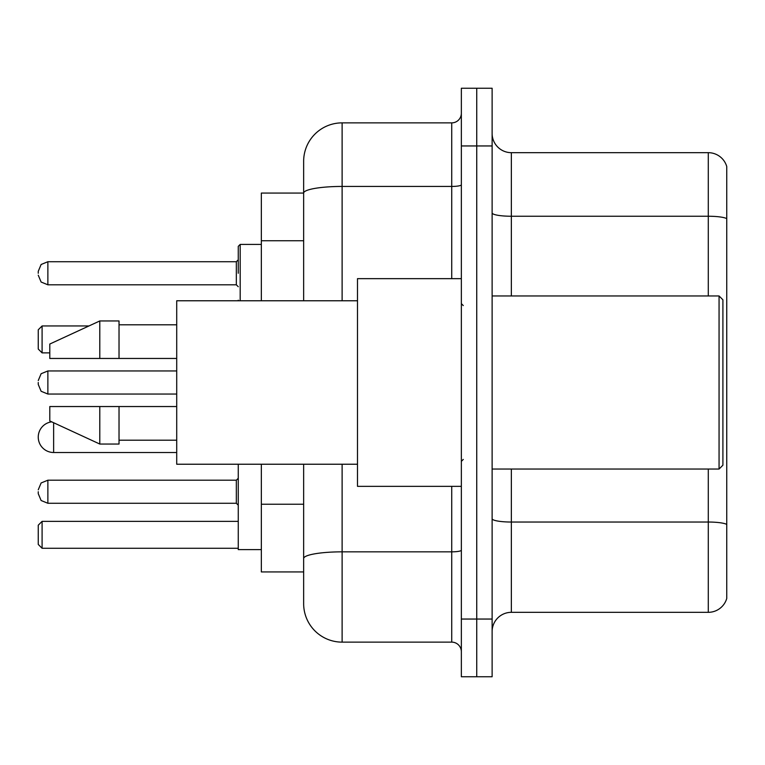 <?xml version="1.0" encoding="UTF-8"?>
<svg xmlns="http://www.w3.org/2000/svg" width="765" height="765" viewBox="0 0 765 765"><rect width="100%" height="100%" fill="white"/><g stroke="black" fill="none" stroke-linecap="round" stroke-linejoin="round"><path stroke-width="1.15" d="M303.648 193.067L261.343 193.067L261.343 300.769M342.118 464.231L342.118 642.131A38.46 38.46 0 0 1 303.648 603.662L303.648 571.933L261.343 571.933L261.343 464.231M303.648 603.662L303.648 464.231M461.352 619.048L461.352 676.748L476.738 676.748L476.738 619.048L476.738 676.748L492.125 676.748L492.125 619.048L476.738 619.048L476.738 145.952L476.738 619.048L461.352 619.048L461.352 145.952L476.738 145.952L476.738 88.252L476.738 145.952L492.125 145.952L492.125 619.048M492.125 145.952L492.125 88.252L461.352 88.252L461.352 145.952M342.118 642.131L451.733 642.131L451.733 486.349M303.648 230.169L303.648 161.339A38.46 38.46 0 0 1 342.118 122.869L451.733 122.869A9.62 9.62 0 0 0 461.352 113.258M303.648 565.201L303.648 514.797M303.648 300.769L303.648 193.115A38.46 6.675 180 0 1 342.118 186.44L451.733 186.44L451.733 122.869M303.648 161.339L303.648 182.491M461.352 651.742A9.62 9.62 0 0 0 451.733 642.131M726.75 524.704L726.75 598.469A19.23 19.23 0 0 1 708.285 612.325L511.355 612.325A19.23 19.23 0 0 0 492.125 631.555M726.75 166.531A19.23 19.23 0 0 0 708.285 152.675A19.23 19.23 0 0 1 726.75 166.531L726.75 598.469M726.75 218.656A19.23 3.337 180 0 0 708.285 216.246L708.285 152.675L511.355 152.675A19.23 19.23 0 0 1 492.125 133.445A19.23 19.23 0 0 0 511.355 152.675L511.355 295.959M51.714 421.85A15.386 15.386 0 0 0 38.25 437.121A15.386 15.386 0 0 1 51.714 421.85A15.386 15.386 0 0 0 38.25 437.121A15.386 15.386 0 0 1 51.714 421.85M238.259 464.231L238.259 549.624L261.343 549.624M42.094 548.276L38.25 544.431L38.25 525.201L42.094 521.357L42.094 548.276L238.259 548.276M42.094 521.357L238.259 521.357M42.094 352.885L38.25 349.041L38.25 329.801L42.094 325.957L42.094 352.885L49.792 352.885M42.094 325.957L88.96 325.957M176.715 452.507L53.636 452.507A15.386 15.386 0 0 1 38.25 437.121M719.062 295.959L722.906 299.803L722.906 465.197L719.062 469.041L719.062 295.959L492.125 295.959M461.352 278.651L357.494 278.651L357.494 486.349L461.352 486.349M357.494 300.769L176.715 300.769L176.715 464.231L357.494 464.231M99.794 358.46L49.792 358.46L49.792 344.04L99.794 320.956L99.794 358.46L176.715 358.46M99.794 320.956L119.024 320.956L119.024 358.46M176.715 406.54L119.024 406.54L119.024 444.044L99.794 444.044L99.794 406.54L49.792 406.54L49.792 420.96L99.794 444.044M49.792 406.54L62.52 406.54M119.024 406.54L99.794 406.54M38.25 491.732L38.25 493.664L38.25 491.732M38.25 382.5L38.25 384.422L38.25 382.5M238.259 273.268L238.259 246.34L238.259 273.268M38.25 273.268L38.25 271.336L38.25 273.268M303.648 240.745L261.343 240.745M303.648 504.221L261.343 504.221M461.352 550.178A9.62 1.673 0 0 1 451.733 551.842L342.118 551.842A38.46 6.675 180 0 0 303.648 558.527M342.118 122.869L342.118 300.769M451.733 278.651L451.733 186.44A9.62 1.673 0 0 0 461.352 184.767M726.75 524.436A19.23 3.337 180 0 0 708.285 522.036L511.355 522.036L511.355 612.325M708.285 612.325L708.285 469.041M708.285 295.959L708.285 216.246L511.355 216.246A19.23 3.337 0 0 1 492.125 212.909M511.355 469.041L511.355 522.036A19.23 3.337 0 0 1 492.125 518.699M53.636 452.507L53.636 422.739M236.337 480.2L47.87 480.2L41.119 482.964L38.25 489.81L41.119 482.964L47.87 480.2L41.119 482.964L38.25 489.81L41.119 482.964L47.87 480.2L41.119 482.964L38.25 489.81L41.119 482.964L47.87 480.2L41.119 482.964L38.25 489.81L41.119 482.964L47.87 480.2L47.87 503.274L236.337 503.274L236.337 480.2L238.259 478.278M176.715 370.958L47.87 370.958L47.87 394.042L41.119 391.278L38.25 384.422M261.343 244.418L240.181 244.418L240.181 300.769M236.337 261.726L47.87 261.726L47.87 284.8L236.337 284.8L236.337 261.726L238.259 259.804M492.125 469.041L719.062 469.041M463.274 305.57L461.352 303.648M119.024 324.8L176.715 324.8M119.024 440.2L176.715 440.2M463.274 459.43L461.352 461.352M47.87 503.274L41.119 500.511L38.25 493.664L41.119 500.511L47.87 503.274L41.119 500.511L38.25 493.664L41.119 500.511L47.87 503.274L41.119 500.511L38.25 493.664L41.119 500.511L47.87 503.274L41.119 500.511L38.25 493.664L41.119 500.511L47.87 503.274M236.337 503.274L238.259 505.196M47.87 394.042L176.715 394.042M47.87 370.958L41.119 373.722L38.25 380.578M238.345 300.769L238.259 300.186M47.87 284.8L41.119 282.036L38.25 275.19M47.87 261.726L41.119 264.489L38.25 271.336M236.337 284.8L238.259 286.722M240.181 244.418L238.259 246.34"/></g></svg>

